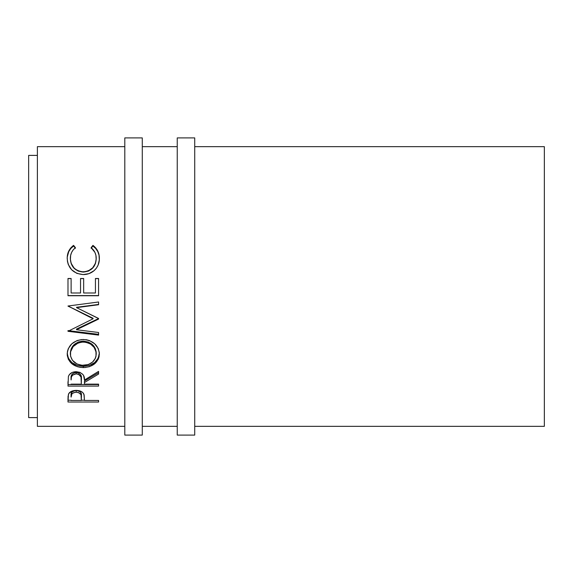 <?xml version="1.0" encoding="UTF-8"?>
<svg xmlns="http://www.w3.org/2000/svg" width="573" height="573" viewBox="0 0 573 573"><rect width="100%" height="100%" fill="white"/><g stroke="black" fill="none" stroke-linecap="round" stroke-linejoin="round"><path stroke-width="0.86" d="M124.799 435.093L142.276 435.093L142.276 137.907L124.799 137.907L124.799 435.093L124.799 137.907L142.276 137.907L142.276 435.093L124.799 435.093M177.243 435.093L194.72 435.093L194.72 137.907L177.243 137.907L177.243 435.093L177.243 137.907L194.72 137.907L194.72 435.093L177.243 435.093M28.65 417.61L37.388 417.61L28.65 417.61L28.65 155.39L28.65 417.61M37.388 155.39L28.65 155.39L37.388 155.39M37.388 426.348L124.799 426.348L37.388 426.348L37.388 146.652L124.799 146.652L37.388 146.652L37.388 426.348M142.276 426.348L177.243 426.348L142.276 426.348M194.72 426.348L544.35 426.348L544.35 146.652L194.72 146.652L544.35 146.652L544.35 426.348L194.72 426.348M177.243 146.652L142.276 146.652L177.243 146.652M98.577 402.017L67.986 402.017L68.058 396.351L68.86 393.422L72.37 390.944L76.188 390.392L81.216 391.445L82.97 392.77L84.138 394.998L84.453 400.448L98.577 400.448L98.577 402.017L98.577 400.448L84.453 400.448L83.952 394.374C82.856 391.81 80.27 390.478 76.188 390.392C72.198 390.485 69.62 391.76 68.445 394.217L67.986 402.017L98.577 402.017L98.577 400.448M98.577 386.087L67.986 386.087L68.402 376.504L69.39 374.584L72.277 372.414L76.166 371.698L79.919 372.357L82.777 374.355L83.644 375.695L84.453 380.035L98.577 371.383L98.577 374.062L84.453 382.528L84.453 384.139L98.577 384.139L98.577 386.087L98.577 384.139L84.453 384.139L84.453 382.528L98.577 374.062L98.577 371.383L84.453 380.035C84.854 375.243 82.089 372.464 76.166 371.698C72.076 371.863 69.491 373.46 68.402 376.504L67.986 386.087L98.577 386.087M67.27 355.539L67.464 351.364L68.309 348.628L71.79 343.836L77.033 340.57L81.674 339.553L86.423 339.746L89.467 340.563L94.681 343.786L98.198 348.477L99.294 352.56L99.086 356.685L98.227 359.292L94.753 363.697L89.574 366.627L84.99 367.544L80.277 367.365L77.248 366.648L71.969 363.848L68.431 359.479L67.27 355.539M98.577 318.559L76.517 329.06L98.577 318.559L76.56 307.629L98.577 318.466L98.577 319.068L76.517 329.733L98.577 332.505L98.577 335.105L67.986 331.301L93.084 318.789L67.986 306.018L98.577 301.985L98.577 304.729L76.56 307.629L98.577 304.729L98.577 301.985L67.986 306.018L93.084 318.789L93.084 318.28L67.986 306.018M98.577 295.74L67.986 295.74L67.986 278.492L71.124 278.492L71.124 292.996L80.535 292.996L80.535 278.492L83.672 278.492L83.672 292.996L95.44 292.996L95.44 278.492L98.577 278.492L98.577 295.74L98.577 278.492L95.44 278.492L95.44 292.996L83.672 292.996L83.672 278.492L80.535 278.492L80.535 292.996L71.124 292.996L71.124 278.492L67.986 278.492L67.986 295.74L98.577 295.74M72.835 245.939L73.595 245.373L75.435 247.679L73.215 249.842L71.589 252.464L70.637 255.393L70.393 259.748L71.253 263.501L73.967 267.885L75.93 269.596L78.207 270.864L82.003 271.788L85.929 271.609L88.45 270.85L92.69 267.806L95.39 263.372L96.178 259.576L95.913 255.257L94.925 252.392L91.121 247.679L92.941 245.373L95.72 247.901L97.768 251.017L98.986 254.541L99.287 259.999L98.119 265.084L96.407 268.143L94.008 270.721L88.915 273.65L83.099 274.582L76.868 273.385L71.661 269.776L68.266 264.468L67.449 261.424L67.22 257.356L68.767 251.031L70.801 247.894L72.835 245.939M70.336 258.903L70.336 258.466C70.329 254.047 72.033 250.451 75.435 247.679L73.595 245.373C69.304 248.596 67.17 252.908 67.199 258.301C67.886 268.157 73.186 273.586 83.099 274.582C87.225 274.617 90.863 273.335 94.008 270.721C97.689 267.347 99.473 263.193 99.358 258.265C99.365 252.901 97.224 248.603 92.941 245.373L91.121 247.679C94.481 250.437 96.178 253.968 96.221 258.28C95.77 266.452 91.465 270.972 83.307 271.846C75.228 271.008 70.909 266.545 70.336 258.466L70.336 258.903C70.909 266.853 75.235 271.244 83.307 272.075L83.307 272.075C91.458 271.222 95.763 266.774 96.221 258.724L95.39 263.738L92.69 268.1L88.45 271.093L83.307 272.075L78.207 271.108L73.967 268.178L71.253 263.859L70.336 258.903M91.121 248.281L92.941 245.373L92.941 246.018C97.224 249.198 99.365 253.431 99.358 258.702L98.986 255.042L97.768 251.576L95.72 248.503L92.941 246.018L91.121 248.281M67.22 257.786L67.199 258.738C67.177 253.424 69.304 249.183 73.595 246.018L73.595 245.373L75.435 248.281L73.595 246.018L70.801 248.496L68.767 251.583L67.285 256.89M67.986 278.614L71.124 278.614L67.986 278.614M71.124 278.492L71.124 292.996M80.535 278.614L83.672 278.614L80.535 278.614M95.44 292.996L95.44 278.492M95.44 278.614L98.577 278.614L95.44 278.614M98.577 295.596L67.986 295.596L98.577 295.596M67.986 306.104L93.084 318.28L93.084 318.789L67.986 331.301L67.986 330.6L98.577 334.346L98.577 332.505L76.517 329.733L76.517 329.06L76.517 329.733L98.577 319.068L98.577 318.466M98.577 304.442L76.56 307.293L98.577 304.442L98.577 301.985M67.986 331.301L98.577 335.105L98.577 332.505M98.577 334.346L67.986 330.6M99.358 353.949C98.47 345.225 93.105 340.405 83.264 339.488C73.344 340.412 67.986 345.304 67.199 354.164C68.187 362.551 73.588 367.035 83.414 367.601C93.206 366.935 98.52 362.387 99.358 353.949M99.358 352.896C98.52 361.198 93.206 365.681 83.414 366.333L83.414 367.601L83.414 366.333C73.588 365.767 68.18 361.362 67.199 353.104L68.431 358.34L71.969 362.637L77.248 365.395L83.414 366.333L89.574 365.381L94.753 362.494L98.227 358.154L99.358 352.896M96.171 351.865L96.221 354.042C95.598 360.954 91.329 364.722 83.4 365.345C75.414 364.772 71.052 361.004 70.336 354.042C70.98 346.858 75.285 342.855 83.264 342.024C91.308 342.812 95.627 346.823 96.221 354.042L96.221 352.989C95.619 345.87 91.3 341.923 83.264 341.157L88.328 342.038L92.575 344.674L95.304 348.563L96.171 351.865M81.968 341.207L83.264 341.157L83.264 342.024L83.264 341.157C75.285 341.974 70.98 345.92 70.336 352.989L71.296 348.585L74.017 344.71L78.215 342.052L81.968 341.207M70.393 354.1L70.336 352.989M98.577 372.694L84.453 381.031L98.577 372.694L98.577 371.383M84.453 381.031L84.453 382.528L84.453 381.031M98.577 384.533L67.986 384.533L98.577 384.533L98.577 384.139M67.986 384.533L67.986 381.697M72.606 373.725L74.834 372.636L77.548 372.643M78.745 373.052L80.557 374.592L81.359 378.588C81.918 375.258 80.177 373.231 76.159 372.493C72.234 373.216 70.558 375.215 71.124 378.495L71.919 374.477M76.159 372.493L76.159 373.854C80.184 374.627 81.918 376.69 81.359 380.049L81.316 384.139L71.124 384.139L81.316 384.139L81.008 376.977L78.759 374.434L76.159 373.854L76.159 372.493M71.124 378.495L71.124 379.949C70.543 376.64 72.219 374.606 76.159 373.854L72.606 375.107L71.432 376.934L71.124 379.949L71.124 378.495M84.453 400.212L81.323 400.212L84.453 400.212M67.986 400.212L71.124 400.212L67.986 400.212L67.986 398.529M75.543 390.585L77.541 390.671L79.819 391.56L81.037 393.057L81.387 395.513C81.925 392.806 80.191 391.151 76.202 390.557L76.202 392.211C80.199 392.827 81.925 394.51 81.387 397.261L81.316 400.448L71.124 400.448L81.316 400.448L81.037 394.747L78.773 392.67L76.202 392.211L76.202 390.557C72.284 391.123 70.594 392.734 71.124 395.384L71.897 392.197L73.695 391.001L75.543 390.585M71.124 395.384L71.124 397.11C70.586 394.432 72.277 392.799 76.202 392.211L73.695 392.663L71.897 393.88L71.124 397.11L71.124 395.384M82.111 365.302L88.407 364.528L92.561 362.05L95.319 358.404L96.006 356.27L95.999 351.765L94.144 347.46L90.606 344.065L85.843 342.239L81.968 342.074L78.215 342.933L73.186 346.536L70.572 351.779L70.579 356.284L72.513 360.381L77.026 363.998L82.111 365.302M81.359 380.042L81.359 378.581M81.387 397.247L81.387 395.513"/></g></svg>
